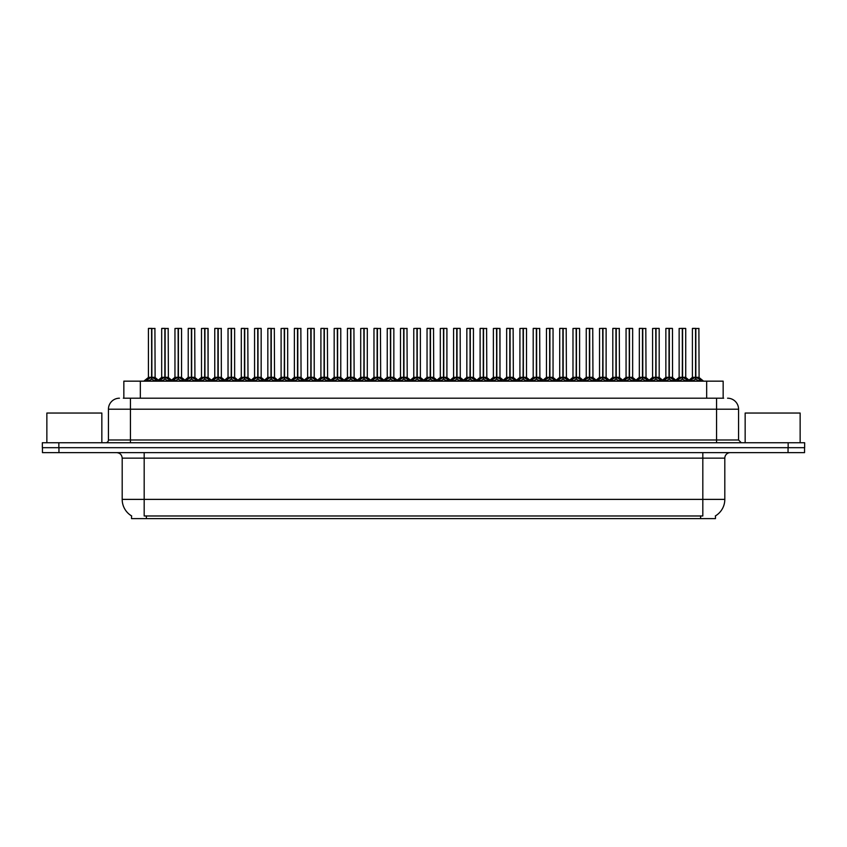 <?xml version="1.0" encoding="UTF-8"?>
<svg xmlns="http://www.w3.org/2000/svg" width="847" height="847" viewBox="0 0 847 847"><rect width="100%" height="100%" fill="white"/><g stroke="black" fill="none" stroke-linecap="round" stroke-linejoin="round"><path stroke-width="1.27" d="M123.842 398.206L123.842 381.161L723.158 381.161L723.158 398.206M715.461 515.887L715.461 518.618L131.539 518.618L131.539 515.887M131.698 515.982A19.248 19.248 0 0 1 122.19 499.381L144.181 499.381L144.181 515.982L702.819 515.982L702.819 499.381L724.81 499.381L724.81 458.142A5.495 5.495 0 0 1 730.315 452.637M122.19 499.381L122.19 458.142C121.862 454.797 120.03 452.965 116.685 452.637M715.302 515.982A19.248 19.248 0 0 0 724.81 499.381M58.951 452.637L804.544 452.637L804.544 447.692L42.456 447.692L42.456 452.637L58.951 452.637L58.951 447.692M804.544 452.637L804.544 447.692M123.598 398.206L723.656 398.206M123.344 398.206L130.438 398.206L130.438 409.207L108.437 409.207L108.437 439.995A2.753 2.753 0 0 1 105.695 442.748M119.438 398.206A11 11 0 0 0 108.437 409.207M727.562 398.206A11 11 0 0 1 738.563 409.207L738.563 439.995L741.305 442.748M58.845 442.748L42.35 442.748L42.35 447.692L58.845 447.692L58.845 442.748L788.155 442.748L788.155 447.692L804.65 447.692L804.65 442.748L788.155 442.748M676.795 381.161L678.68 379.181L682.29 377.317L682.29 379.276L682.481 328.382L685.731 328.488L685.731 377.317L682.576 377.317L686.176 379.181L688.06 381.161M685.615 328.382L682.576 328.488L682.576 379.276L682.481 377.317L685.826 377.529L682.936 377.529M682.29 328.382L679.135 328.488L682.29 328.382L679.135 328.488L679.135 377.317L682.576 377.317M682.386 328.382L682.481 377.317M682.29 328.488L682.428 377.317M681.327 328.382L683.529 328.382M686.176 379.181L686.176 381.161L682.576 379.276M682.29 379.276L678.691 381.171M690.061 381.161L691.946 379.181L695.556 377.317L695.556 379.276L695.747 328.382L692.507 328.382L695.652 328.382L695.652 377.317L699.442 379.181L701.327 381.161M695.842 377.317L695.842 379.276L695.747 377.317L698.997 377.317L695.842 377.317L695.832 328.382M695.556 328.382L692.401 328.488L692.401 377.317L695.747 377.317M696.202 377.529L699.093 377.529L698.881 328.382M695.556 328.488L695.556 377.317L692.401 377.317L689.066 380.155L685.826 377.529L690.316 381.161M695.652 328.382L694.593 328.382M699.431 381.171L695.842 379.276M695.556 379.276L691.957 381.171L691.946 379.181M101.841 442.748L101.841 413.05L46.86 413.05L46.86 442.748M800.14 442.748L800.14 413.05L745.159 413.05L745.159 442.748M650.263 381.161L652.148 379.181L655.747 377.317L655.747 379.276L655.938 328.382L659.188 328.488L659.188 377.317L656.033 377.317L659.644 379.181L661.528 381.161M659.082 328.382L656.033 328.488L656.033 379.276L655.938 377.317L659.294 377.529L656.404 377.529M655.758 328.382L652.592 328.488L655.758 328.382L652.592 328.488L652.592 377.317L656.033 377.317M655.843 328.382L655.938 377.317M655.747 328.488L655.896 377.317M654.795 328.382L656.997 328.382M659.644 379.181L659.644 381.161L656.033 379.276M655.747 379.276L652.158 381.171L652.148 379.181M623.72 381.161L625.615 379.181L629.215 377.317L629.215 379.276L629.406 328.382L632.656 328.488L632.656 377.317L629.501 377.317L633.101 379.181L634.996 381.161M632.55 328.382L629.501 328.488L629.501 379.276L629.406 377.317L632.762 377.529L629.861 377.529M629.215 328.382L626.06 328.488L629.215 328.382L626.06 328.488L626.06 377.317L629.501 377.317M629.31 328.382L629.406 377.317M629.215 328.488L629.363 377.317M628.262 328.382L630.454 328.382M633.101 379.181L633.101 381.161L629.501 379.276M629.215 379.276L625.615 381.171L625.615 379.181M597.188 381.161L599.073 379.181L602.683 377.317L602.683 379.276L602.873 328.382L606.124 328.488L606.124 377.317L602.969 377.317L606.568 379.181L608.453 381.161M606.007 328.382L602.969 328.488L602.969 379.276L602.873 377.317L606.219 377.529L603.329 377.529M602.683 328.382L599.528 328.488L602.683 328.382L599.528 328.488L599.528 377.317L602.969 377.317M602.683 328.488L602.873 377.317M601.719 328.382L603.922 328.382M602.778 328.382L602.82 377.317M606.568 379.181L606.568 381.161L602.969 379.276M602.683 379.276L599.083 381.171L599.073 379.181M570.656 381.161L572.54 379.181L576.14 377.317L576.14 379.276L576.331 328.382L579.592 328.488L579.592 377.317L576.436 377.317L580.036 379.181L581.921 381.161M576.151 328.382L572.985 328.488L576.235 328.382L576.436 379.276L576.426 328.382M576.235 328.382L572.985 328.488L572.985 377.317L576.331 377.317M576.14 328.488L576.288 377.317M575.187 328.382L577.389 328.382M580.036 379.181L580.036 381.161L576.436 379.276M576.14 379.276L572.551 381.171M652.592 328.488L652.592 377.317L655.747 377.317M576.436 328.488L579.475 328.382M663.529 381.161L665.414 379.181L669.014 377.317L669.014 379.276L669.204 328.382L672.349 328.382L669.204 328.382M672.349 328.382L669.31 328.488L669.31 377.36L672.91 379.181L674.794 381.161M669.31 377.36L669.31 379.276L669.204 377.317L672.465 377.317L669.162 377.317M669.024 328.382L665.858 328.488L665.858 377.317L669.109 377.317L669.109 328.382L665.975 328.382L669.109 328.382M672.465 328.488L672.56 377.529L669.67 377.529M669.014 328.488L669.014 377.317L665.869 377.317L662.523 380.155L659.294 377.529L663.773 381.161M668.061 328.382L670.263 328.382M672.91 379.181L672.91 381.161L669.31 379.276M669.014 379.276L665.424 381.171L665.414 379.181M636.997 381.161L638.882 379.181L642.481 377.317L642.481 379.276L642.672 328.382L639.432 328.382L642.577 328.382L642.577 377.317L646.377 379.181L648.262 381.161M642.767 377.317L642.767 379.276L642.672 377.317L645.922 377.317L642.767 377.317L642.767 328.382M642.492 328.382L639.326 328.488L639.326 377.317L642.672 377.317M643.127 377.529L646.028 377.529L645.816 328.382M642.481 328.488L642.481 377.317L639.326 377.317L635.991 380.155L632.762 377.529L637.24 381.161M642.577 328.382L641.528 328.382M646.377 379.181L646.377 381.161L642.767 379.276M642.481 379.276L638.892 381.171L638.882 379.181M610.454 381.161L612.339 379.181L615.949 377.317L615.949 379.276L616.14 328.382L612.9 328.382L616.044 328.382L616.044 377.317L619.835 379.181L621.719 381.161M616.235 377.317L616.235 379.276L616.14 377.317L619.39 377.317L616.235 377.317L616.235 328.382M615.949 328.382L612.794 328.488L612.794 377.317L616.14 377.317M616.595 377.529L619.485 377.529L619.284 328.382M615.949 328.488L615.949 377.317L612.794 377.317L609.459 380.155L606.219 377.529L610.708 381.161M616.044 328.382L614.996 328.382M619.835 379.181L619.835 381.161L616.235 379.276M615.949 379.276L612.349 381.171L612.339 379.181M583.922 381.161L585.806 379.181L589.417 377.317L589.406 379.276L589.607 328.382L586.368 328.382L589.512 328.382L589.512 377.317L593.302 379.181L595.187 381.161M589.703 377.317L589.703 379.276L589.607 377.317L592.858 377.317L589.703 377.317L589.692 328.382M589.417 328.382L586.251 328.488L586.251 377.317L589.607 377.317M590.063 377.529L592.953 377.529L592.741 328.382M589.417 328.488L589.417 377.317L586.262 377.317L582.927 380.155L579.687 377.529L576.796 377.529M589.512 328.382L588.453 328.382M593.292 381.171L589.703 379.276M589.406 379.276L585.817 381.171L585.806 379.181M544.123 381.161L546.008 379.181L549.608 377.317L549.608 379.276L549.798 328.382L553.049 328.488L553.049 377.317L549.894 377.317L553.504 379.181L555.388 381.161M552.943 328.382L549.894 328.488L549.894 379.276L549.798 377.317L553.155 377.529L550.254 377.529M549.618 328.382L546.453 328.488L549.618 328.382L546.453 328.488L546.453 377.317L549.894 377.317M549.703 328.382L549.798 377.317M549.608 328.488L549.756 377.317M548.655 328.382L550.857 328.382M553.504 379.181L553.504 381.161L549.894 379.276M549.608 379.276L546.019 381.171L546.008 379.181M517.581 381.161L519.465 379.181L523.075 377.317L523.075 379.276L523.266 328.382L526.516 328.488L526.516 377.317L523.361 377.317L526.961 379.181L528.846 381.161M526.411 328.382L523.361 328.488L523.361 379.276L523.266 377.317L526.612 377.529L523.721 377.529M523.075 328.382L519.92 328.488L523.075 328.382L519.92 328.488L519.92 377.317L523.361 377.317M523.171 328.382L523.266 377.317M523.075 328.488L523.213 377.317M522.123 328.382L524.314 328.382M526.961 379.181L526.961 381.161L523.361 379.276M523.075 379.276L519.476 381.171L519.465 379.181M491.048 381.161L492.933 379.181L496.533 377.317L496.533 379.276L496.734 328.382L499.984 328.488L499.984 377.317L496.829 377.317L500.429 379.181L502.313 381.161M499.984 328.488L496.829 328.488L496.829 379.276L496.734 377.317L499.984 377.317L499.868 328.382M496.543 328.382L493.378 328.488L496.543 328.382L493.378 328.488L493.378 377.317L496.829 377.317M496.533 328.488L496.734 377.317M495.58 328.382L497.782 328.382M496.638 328.382L496.681 377.317M500.429 379.181L500.429 381.161L496.829 379.276M496.533 379.276L492.943 381.171L492.933 379.181M464.516 381.161L466.401 379.181L470 377.317L470 379.276L470.191 328.382L473.441 328.488L473.441 377.317L470.286 377.317L473.897 379.181L475.781 381.161M473.335 328.382L470.286 328.488L470.286 379.276L470.191 377.317L473.547 377.529L470.657 377.529M470.011 328.382L466.845 328.488L470.011 328.382L466.845 328.488L466.845 377.317L470.286 377.317M470.096 328.382L470.191 377.317M470 328.488L470.149 377.317M469.047 328.382L471.25 328.382M473.897 379.181L473.897 381.161L470.286 379.276M470 379.276L466.411 381.171M557.39 381.161L559.274 379.181L562.874 377.317L562.874 379.276L563.064 328.382L559.835 328.382L562.969 328.382L562.969 377.317L566.77 379.181L568.655 381.161M563.16 377.317L563.16 379.276L563.064 377.317L566.315 377.317L563.16 377.317L563.16 328.382M562.884 328.382L559.719 328.488L559.719 377.317L563.022 377.317M563.53 377.529L566.421 377.529L566.209 328.382M562.874 328.488L562.874 377.317L559.719 377.317L556.384 380.155L553.155 377.529L557.633 381.161M562.969 328.382L561.921 328.382M566.77 379.181L566.77 381.161L563.16 379.276M562.874 379.276L559.285 381.171L559.274 379.181M530.847 381.161L532.742 379.181L536.342 377.317L536.342 379.276L536.532 328.382L533.292 328.382L536.437 328.382L536.437 377.317L540.227 379.181L542.122 381.161M536.627 377.317L536.627 379.276L536.532 377.317L539.783 377.317L536.627 377.317L536.627 328.382M536.342 328.382L533.187 328.488L533.187 377.317L536.532 377.317M536.987 377.529L539.888 377.529L539.677 328.382M536.342 328.488L536.342 377.317L533.187 377.317L529.851 380.155L526.612 377.529L531.101 381.161M536.437 328.382L535.389 328.382M540.227 379.181L540.227 381.161L536.627 379.276M536.342 379.276L532.742 381.171L532.742 379.181M504.314 381.161L506.199 379.181L509.809 377.317L509.809 379.276L510 328.382L506.76 328.382L509.905 328.382L509.905 377.317L513.695 379.181L515.579 381.161M510.095 377.317L510.095 379.276L510 377.317L513.25 377.317L510.095 377.317L510.085 328.382M509.809 328.382L506.654 328.488L506.654 377.317L510 377.317M510.455 377.529L513.346 377.529L513.134 328.382M509.809 328.488L509.809 377.317L506.654 377.317L503.319 380.155L500.079 377.529L497.189 377.529M509.905 328.382L508.846 328.382M513.695 379.181L513.695 381.161L510.095 379.276M509.809 379.276L506.21 381.171L506.199 379.181M477.782 381.161L479.667 379.181L483.266 377.317L483.266 379.276L483.457 328.382L480.228 328.382L483.362 328.382L483.362 377.317L487.163 379.181L489.047 381.161M483.563 377.317L483.563 379.276L483.457 377.317L486.718 377.317L483.563 377.317L483.552 328.382M483.277 328.382L480.111 328.488L480.111 377.317L483.457 377.317M483.923 377.529L486.813 377.529L486.602 328.382M483.266 328.488L483.266 377.317L480.111 377.317L476.776 380.155L473.547 377.529L478.026 381.161M483.362 328.382L482.314 328.382M487.152 381.171L483.563 379.276M483.266 379.276L479.677 381.171L479.667 379.181M546.453 328.488L546.453 377.317L549.608 377.317M519.92 328.488L519.92 377.317L523.075 377.317M437.973 381.161L439.868 379.181L443.468 377.317L443.468 379.276L443.659 328.382L446.909 328.488L446.909 377.317L443.754 377.317L447.354 379.181L449.249 381.161M446.803 328.382L443.754 328.488L443.754 379.276L443.659 377.317L447.015 377.529L444.114 377.529M443.468 328.382L440.313 328.488L443.468 328.382L440.313 328.488L440.313 377.317L443.754 377.317M443.563 328.382L443.659 377.317M443.468 328.488L443.616 377.317M442.515 328.382L444.707 328.382M447.354 379.181L447.354 381.161L443.754 379.276M443.468 379.276L439.868 381.171L439.868 379.181M411.441 381.161L413.325 379.181L416.936 377.317L416.936 379.276L417.126 328.382L420.377 328.488L420.377 377.317L417.222 377.317L420.821 379.181L422.706 381.161M420.26 328.382L417.222 328.488L417.222 379.276L417.126 377.317L420.472 377.529L417.582 377.529M416.936 328.382L413.781 328.488L416.936 328.382L413.781 328.488L413.781 377.317L417.222 377.317M417.031 328.382L417.126 377.317M416.936 328.488L417.073 377.317M415.972 328.382L418.174 328.382M420.821 379.181L420.821 381.161L417.222 379.276M416.936 379.276L413.336 381.171L413.325 379.181M384.909 381.161L386.793 379.181L390.393 377.317L390.393 379.276L390.583 328.382L393.844 328.488L393.844 377.317L390.689 377.317L394.289 379.181L396.174 381.161M393.728 328.382L390.689 328.488L390.689 379.276L390.583 377.317L393.94 377.529L391.049 377.529M390.403 328.382L387.238 328.488L390.403 328.382L387.238 328.488L387.238 377.317L390.689 377.317M390.488 328.382L390.583 377.317M390.393 328.488L390.541 377.317M389.44 328.382L391.642 328.382M394.289 379.181L394.289 381.161L390.689 379.276M390.393 379.276L386.804 381.171L386.793 379.181M358.376 381.161L360.261 379.181L363.861 377.317L363.861 379.276L364.051 328.382L367.302 328.488L367.302 377.317L364.146 377.317L367.757 379.181L369.641 381.161M367.196 328.382L364.146 328.488L364.146 379.276L364.051 377.317L367.407 377.529L364.506 377.529M363.861 328.382L360.706 328.488L363.861 328.382L360.706 328.488L360.706 377.317L364.146 377.317M363.956 328.382L364.051 377.317M363.861 328.488L364.009 377.317M362.908 328.382L365.11 328.382M367.757 379.181L367.757 381.161L364.146 379.276M363.861 379.276L360.261 381.171L360.261 379.181M331.833 381.161L333.718 379.181L337.328 377.317L337.328 379.276L337.519 328.382L340.769 328.488L340.769 377.317L337.614 377.317L341.214 379.181L343.099 381.161M340.663 328.382L337.614 328.488L337.614 379.276L337.519 377.317L340.865 377.529L337.974 377.529M337.328 328.382L334.173 328.488L337.328 328.382L334.173 328.488L334.173 377.317L337.614 377.317M337.424 328.382L337.519 377.317M337.328 328.488L337.466 377.317M336.365 328.382L338.567 328.382M341.214 379.181L341.214 381.161L337.614 379.276M337.328 379.276L333.729 381.171L333.718 379.181M305.301 381.161L307.186 379.181L310.785 377.317L310.785 379.276L310.987 328.382L314.237 328.488L314.237 377.317L311.082 377.317L314.682 379.181L316.566 381.161M314.237 328.488L311.082 328.488L311.082 379.276L310.987 377.317L314.237 377.317L314.121 328.382M310.796 328.382L307.63 328.488L310.796 328.382L307.63 328.488L307.63 377.317L311.082 377.317M310.891 328.382L310.987 377.317M310.785 328.488L310.934 377.317M309.833 328.382L312.035 328.382M314.682 379.181L314.682 381.161L311.082 379.276M310.785 379.276L307.196 381.171L307.186 379.181M451.25 381.161L453.134 379.181L456.734 377.317L456.734 379.276L456.925 328.382L460.069 328.382L456.925 328.382M460.069 328.382L457.02 328.488L457.02 377.36L460.63 379.181L462.515 381.161M457.02 377.36L457.02 379.276L456.925 377.317L460.175 377.317L456.882 377.317M456.745 328.382L453.579 328.488L453.579 377.317L456.829 377.317L456.829 328.382L453.685 328.382L456.829 328.382M460.175 328.488L460.281 377.529L457.38 377.529M456.734 328.488L456.734 377.317L453.579 377.317L450.244 380.155L447.015 377.529L451.493 381.161M455.781 328.382L457.983 328.382M460.63 379.181L460.63 381.161L457.02 379.276M456.734 379.276L453.134 381.171L453.134 379.181M424.707 381.161L426.592 379.181L430.202 377.317L430.202 379.276L430.392 328.382L427.153 328.382L430.297 328.382L430.297 377.317L434.088 379.181L435.972 381.161M430.488 377.317L430.488 379.276L430.392 377.317L433.643 377.317L430.488 377.317L430.477 328.382M430.202 328.382L427.047 328.488L427.047 377.317L430.392 377.317M430.848 377.529L433.738 377.529L433.537 328.382M430.202 328.488L430.202 377.317L427.047 377.317L423.712 380.155L420.472 377.529L424.961 381.161M430.297 328.382L429.238 328.382M434.088 379.181L434.088 381.161L430.488 379.276M430.202 379.276L426.602 381.171M398.175 381.161L400.059 379.181L403.659 377.317L403.659 379.276L403.86 328.382L400.62 328.382L403.765 328.382L403.765 377.317L407.555 379.181L409.44 381.161M403.955 377.317L403.955 379.276L403.86 377.317L407.111 377.317L403.955 377.317L403.945 328.382M403.67 328.382L400.504 328.488L400.504 377.317L403.86 377.317M404.315 377.529L407.206 377.529L406.994 328.382M403.659 328.488L403.659 377.317L400.515 377.317L397.169 380.155L393.94 377.529L398.429 381.161M403.765 328.382L402.706 328.382M407.555 379.181L407.555 381.161L403.955 379.276M403.659 379.276L400.07 381.171L400.059 379.181M371.642 381.161L373.527 379.181L377.127 377.317L377.127 379.276L377.317 328.382L374.088 328.382L377.222 328.382L377.222 377.317L381.023 379.181L382.908 381.161M377.413 377.317L377.413 379.276L377.317 377.317L380.568 377.317L377.413 377.317L377.413 328.382M377.137 328.382L373.972 328.488L373.972 377.317L377.317 377.317M377.783 377.529L380.674 377.529L380.462 328.382M377.127 328.488L377.127 377.317L373.972 377.317L370.637 380.155L367.407 377.529L371.886 381.161M377.222 328.382L376.174 328.382M381.012 381.171L377.413 379.276M377.127 379.276L373.538 381.171L373.527 379.181M345.1 381.161L346.995 379.181L350.594 377.317L350.594 379.276L350.785 328.382L347.545 328.382L350.69 328.382L350.69 377.317L354.48 379.181L356.375 381.161M350.88 377.317L350.88 379.276L350.785 377.317L354.035 377.317L350.88 377.317L350.88 328.382M350.594 328.382L347.439 328.488L347.439 377.317L350.785 377.317M351.24 377.529L354.141 377.529L353.93 328.382M350.594 328.488L350.594 377.317L347.439 377.317L344.104 380.155L340.865 377.529L345.354 381.161M350.69 328.382L349.642 328.382M354.48 379.181L354.48 381.161L350.88 379.276M350.594 379.276L346.995 381.171L346.995 379.181M318.567 381.161L320.452 379.181L324.062 377.317L324.062 379.276L324.253 328.382L321.013 328.382L324.157 328.382L324.157 377.317L327.948 379.181L329.832 381.161M324.348 377.317L324.348 379.276L324.253 377.317L327.503 377.317L324.348 377.317L324.337 328.382M324.062 328.382L320.907 328.488L320.907 377.317L324.253 377.317M324.708 377.529L327.598 377.529L327.387 328.382M324.062 328.488L324.062 377.317L320.907 377.317L317.572 380.155L314.332 377.529L311.442 377.529M324.157 328.382L323.099 328.382M327.948 379.181L327.948 381.161L324.348 379.276M324.062 379.276L320.462 381.171M278.769 381.161L280.653 379.181L284.253 377.317L284.253 379.276L284.444 328.382L287.694 328.488L287.694 377.317L284.539 377.317L288.149 379.181L290.034 381.161M287.588 328.382L284.539 328.488L284.539 379.276L284.444 377.317L287.8 377.529L284.91 377.529M284.264 328.382L281.098 328.488L284.264 328.382L281.098 328.488L281.098 377.317L284.539 377.317M284.348 328.382L284.444 377.317M284.253 328.488L284.401 377.317M283.3 328.382L285.503 328.382M288.149 379.181L288.149 381.161L284.539 379.276M284.253 379.276L280.664 381.171L280.653 379.181M252.226 381.161L254.121 379.181L257.721 377.317L257.721 379.276L257.911 328.382L261.162 328.488L261.162 377.317L258.007 377.317L261.607 379.181L263.502 381.161M261.056 328.382L258.007 328.488L258.007 379.276L257.911 377.317L261.268 377.529L258.367 377.529M257.721 328.382L254.566 328.488L257.721 328.382L254.566 328.488L254.566 377.317L258.007 377.317M257.816 328.382L257.911 377.317M257.721 328.488L257.859 377.317M256.768 328.382L258.96 328.382M261.607 379.181L261.607 381.161L258.007 379.276M257.721 379.276L254.121 381.171L254.121 379.181M225.694 381.161L227.578 379.181L231.189 377.317L231.189 379.276L231.379 328.382L234.63 328.488L234.63 377.317L231.475 377.317L235.074 379.181L236.959 381.161M234.513 328.382L231.475 328.488L231.475 379.276L231.379 377.317L234.725 377.529L231.834 377.529M231.189 328.382L228.034 328.488L231.189 328.382L228.034 328.488L228.034 377.317L231.475 377.317M231.284 328.382L231.379 377.317M231.189 328.488L231.326 377.317M230.225 328.382L232.427 328.382M235.064 381.171L231.475 379.276M231.189 379.276L227.589 381.171L227.578 379.181M199.161 381.161L201.046 379.181L204.646 377.317L204.646 379.276L204.836 328.382L208.087 328.488L208.087 377.317L204.932 377.317L208.542 379.181L210.427 381.161M208.087 328.488L204.932 328.488L204.932 379.276L204.836 377.317L208.087 377.317L207.981 328.382M204.656 328.382L201.491 328.488L204.656 328.382L201.491 328.488L201.491 377.317L204.932 377.317M204.646 328.488L204.794 377.317L204.741 328.382M203.693 328.382L205.895 328.382M204.646 377.317L201.491 377.317L201.491 328.488M208.542 379.181L208.542 381.161L204.932 379.276M204.646 379.276L201.057 381.171L201.046 379.181M172.629 381.161L174.514 379.181L178.114 377.317L178.114 379.276L178.304 328.382L181.554 328.488L181.554 377.317L178.399 377.317L182.01 379.181L183.894 381.161M181.449 328.382L178.399 328.488L178.399 379.276L178.304 377.317L181.66 377.529L178.759 377.529M178.114 328.382L174.958 328.488L178.114 328.382L174.958 328.488L174.958 377.317L178.399 377.317M178.209 328.382L178.304 377.317M178.114 328.488L178.262 377.317M177.161 328.382L179.352 328.382M182.01 379.181L182.01 381.161L178.399 379.276M178.114 379.276L174.514 381.171L174.514 379.181M146.086 381.161L147.971 379.181L151.581 377.317L151.581 379.276L151.772 328.382L148.532 328.382L151.677 328.382L151.677 377.317L155.467 379.181L157.351 381.161M151.867 377.317L151.867 379.276L151.772 377.317L155.022 377.317L151.867 377.317L151.857 328.382M151.581 328.382L148.426 328.488L148.426 377.317L151.772 377.317M152.227 377.529L155.117 377.529L154.916 328.382M151.581 328.488L151.719 377.317M151.677 328.382L150.618 328.382M155.467 379.181L155.467 381.161L151.867 379.276M151.581 379.276L147.981 381.171L147.971 379.181M292.035 381.161L293.92 379.181L297.519 377.317L297.519 379.276L297.71 328.382L294.481 328.382L297.615 328.382L297.615 377.317L301.416 379.181L303.3 381.161M297.805 377.317L297.816 379.276L297.71 377.317L300.971 377.317L297.805 377.317L297.805 328.382M297.53 328.382L294.364 328.488L294.364 377.317L297.71 377.317M298.176 377.529L301.066 377.529L300.854 328.382M297.519 328.488L297.519 377.317L294.364 377.317L291.029 380.155L287.8 377.529L292.279 381.161M297.615 328.382L296.566 328.382M301.416 379.181L301.416 381.161L297.816 379.276M297.519 379.276L293.93 381.171L293.92 379.181M265.503 381.161L267.387 379.181L270.987 377.317L270.987 379.276L271.178 328.382L267.938 328.382L271.082 328.382L271.082 377.317L274.883 379.181L276.768 381.161M271.273 377.317L271.273 379.276L271.178 377.317L274.428 377.317L271.273 377.317L271.273 328.382M270.987 328.382L267.832 328.488L267.832 377.317L271.178 377.317M271.633 377.529L274.534 377.529L274.322 328.382M270.987 328.488L270.987 377.317L267.832 377.317L264.497 380.155L261.268 377.529L265.746 381.161M271.082 328.382L270.034 328.382M274.873 381.171L271.273 379.276M270.987 379.276L267.387 381.171L267.387 379.181M238.96 381.161L240.844 379.181L244.455 377.317L244.455 379.276L244.645 328.382L241.406 328.382L244.55 328.382L244.55 377.317L248.34 379.181L250.225 381.161M244.741 377.317L244.741 379.276L244.645 377.317L247.896 377.317L244.741 377.317L244.73 328.382M244.455 328.382L241.3 328.488L241.3 377.317L244.645 377.317M245.101 377.529L247.991 377.529L247.79 328.382M244.455 328.488L244.455 377.317L241.3 377.317L237.965 380.155L234.725 377.529L239.214 381.161M244.55 328.382L243.491 328.382M248.34 379.181L248.34 381.161L244.741 379.276M244.455 379.276L240.855 381.171L240.844 379.181M212.428 381.161L214.312 379.181L217.912 377.317L217.912 379.276L218.113 328.382L214.873 328.382L218.018 328.382L218.018 377.317L221.808 379.181L223.693 381.161M221.363 328.488L218.208 328.488L218.208 379.276L218.113 377.317L221.363 377.317L221.247 328.382M217.923 328.382L214.757 328.488L214.757 377.317L218.113 377.317M217.912 328.488L217.912 377.317L214.767 377.317L211.422 380.155L208.193 377.529L205.302 377.529M218.018 328.382L216.959 328.382M221.808 379.181L221.808 381.161L218.208 379.276M217.912 379.276L214.323 381.171M185.895 381.161L187.78 379.181L191.38 377.317L191.38 379.276L191.57 328.382L188.341 328.382L191.475 328.382L191.475 377.317L195.276 379.181L197.16 381.161M191.666 377.317L191.666 379.276L191.57 377.317L194.821 377.317L191.666 377.317L191.666 328.382M191.39 328.382L188.225 328.488L188.225 377.317L191.57 377.317M192.036 377.529L194.926 377.529L194.715 328.382M191.38 328.488L191.38 377.317L188.225 377.317L184.89 380.155L181.66 377.529L186.139 381.161M191.475 328.382L190.427 328.382M195.276 379.181L195.276 381.161L191.666 379.276M191.38 379.276L187.79 381.171L187.78 379.181M159.352 381.161L161.248 379.181L164.847 377.317L164.847 379.276L165.038 328.382L161.798 328.382L164.943 328.382L164.943 377.317L168.733 379.181L170.628 381.161M165.133 377.317L165.133 379.276L165.038 377.317L168.288 377.317L165.133 377.317L165.133 328.382M164.847 328.382L161.692 328.488L161.692 377.317L165.038 377.317M165.493 377.529L168.394 377.529L168.182 328.382M164.847 328.488L164.847 377.317L161.692 377.317L158.357 380.155M164.943 328.382L163.895 328.382M168.733 379.181L168.733 381.161L165.133 379.276M164.847 379.276L161.248 381.171L161.248 379.181M307.63 328.488L307.63 377.317L310.785 377.317M254.566 328.488L254.566 377.317L257.721 377.317M218.208 377.317L221.353 377.317L218.568 377.529M700.617 518.618L700.617 515.887M146.383 518.618L146.383 515.887M140.337 398.206L140.337 381.161M706.663 398.206L706.663 381.161M702.819 452.637L702.819 458.142L122.19 458.142M724.81 458.142L702.819 458.142L702.819 499.381L144.181 499.381L144.181 452.637M788.049 452.637L788.049 447.692M130.438 442.748L130.438 439.995L738.563 439.995M108.437 439.995L130.438 439.995L130.438 409.207L716.562 409.207L716.562 442.748M738.563 409.207L716.562 409.207L716.562 398.206M681.92 377.529L679.135 377.317L682.29 377.317M686.758 379.678L686.758 381.161M678.68 379.181L678.68 381.161M678.108 379.678L678.108 381.161M695.186 377.529L692.295 377.529M698.997 328.488L695.842 328.488M699.442 379.181L699.442 381.161M700.024 379.678L700.024 381.161M691.374 379.678L691.374 381.161M655.387 377.529L652.592 377.317L648.008 381.161M660.215 379.678L660.215 381.161M651.565 379.678L651.565 381.161M628.855 377.529L626.06 377.317L629.215 377.317M633.683 379.678L633.683 381.161M625.033 379.678L625.033 381.161M602.312 377.529L599.528 377.317L602.683 377.317M607.151 379.678L607.151 381.161M598.501 379.678L598.501 381.161M575.78 377.529L572.996 377.317L576.14 377.317M584.176 381.161L579.581 377.317L576.436 377.317M580.608 379.678L580.608 381.161M572.54 379.181L572.54 381.161M571.958 379.678L571.958 381.161M668.654 377.529L665.763 377.529M673.481 379.678L673.481 381.161M664.831 379.678L664.831 381.161M642.121 377.529L639.231 377.529M645.922 328.488L642.767 328.488M646.949 379.678L646.949 381.161M638.299 379.678L638.299 381.161M615.589 377.529L612.688 377.529M619.39 328.488L616.235 328.488M620.417 379.678L620.417 381.161M611.767 379.678L611.767 381.161M589.046 377.529L586.156 377.529M592.858 328.488L589.703 328.488M593.302 379.181L593.302 381.161M593.885 379.678L593.885 381.161M585.235 379.678L585.235 381.161M549.248 377.529L546.453 377.317L541.868 381.161M554.076 379.678L554.076 381.161M545.426 379.678L545.426 381.161M522.715 377.529L519.92 377.317L515.336 381.161M527.543 379.678L527.543 381.161M518.893 379.678L518.893 381.161M496.173 377.529L493.388 377.317L496.533 377.317M501.011 379.678L501.011 381.161M492.361 379.678L492.361 381.161M469.64 377.529L466.845 377.317L470 377.317M474.468 379.678L474.468 381.161M466.401 379.181L466.401 381.161M465.818 379.678L465.818 381.161M562.514 377.529L559.623 377.529M566.315 328.488L563.16 328.488M567.342 379.678L567.342 381.161M558.692 379.678L558.692 381.161M535.982 377.529L533.081 377.529M539.783 328.488L536.627 328.488M540.81 379.678L540.81 381.161M532.16 379.678L532.16 381.161M509.439 377.529L506.548 377.529M513.25 328.488L510.095 328.488M514.277 379.678L514.277 381.161M505.627 379.678L505.627 381.161M482.906 377.529L480.016 377.529M486.718 328.488L483.563 328.488M487.163 379.181L487.163 381.161M487.734 379.678L487.734 381.161M479.084 379.678L479.084 381.161M443.108 377.529L440.313 377.317L443.468 377.317M447.936 379.678L447.936 381.161M439.286 379.678L439.286 381.161M416.565 377.529L413.781 377.317L416.936 377.317M421.404 379.678L421.404 381.161M412.754 379.678L412.754 381.161M390.033 377.529L387.238 377.317L390.393 377.317M394.861 379.678L394.861 381.161M386.211 379.678L386.211 381.161M363.501 377.529L360.706 377.317L363.861 377.317M368.329 379.678L368.329 381.161M359.679 379.678L359.679 381.161M336.968 377.529L334.173 377.317L337.328 377.317M341.796 379.678L341.796 381.161M333.146 379.678L333.146 381.161M310.425 377.529L307.641 377.317L303.046 381.161M315.264 379.678L315.264 381.161M306.614 379.678L306.614 381.161M456.374 377.529L453.484 377.529M461.202 379.678L461.202 381.161M452.552 379.678L452.552 381.161M429.842 377.529L426.941 377.529M433.643 328.488L430.488 328.488M434.67 379.678L434.67 381.161M426.592 379.181L426.592 381.161M426.02 379.678L426.02 381.161M403.299 377.529L400.409 377.529M407.111 328.488L403.955 328.488M408.138 379.678L408.138 381.161M399.488 379.678L399.488 381.161M376.767 377.529L373.876 377.529M380.568 328.488L377.413 328.488M381.023 379.181L381.023 381.161M381.595 379.678L381.595 381.161M372.945 379.678L372.945 381.161M350.235 377.529L347.334 377.529M354.035 328.488L350.88 328.488M355.062 379.678L355.062 381.161M346.412 379.678L346.412 381.161M323.692 377.529L320.801 377.529M327.503 328.488L324.348 328.488M328.53 379.678L328.53 381.161M320.452 379.181L320.452 381.161M319.88 379.678L319.88 381.161M283.893 377.529L281.098 377.317L284.253 377.317M288.721 379.678L288.721 381.161M280.071 379.678L280.071 381.161M257.361 377.529L254.566 377.317L249.981 381.161M262.189 379.678L262.189 381.161M253.539 379.678L253.539 381.161M230.818 377.529L228.034 377.317L231.189 377.317M235.074 379.181L235.074 381.161M235.657 379.678L235.657 381.161M227.007 379.678L227.007 381.161M204.286 377.529L201.491 377.317L196.906 381.161M209.114 379.678L209.114 381.161M200.464 379.678L200.464 381.161M177.754 377.529L174.958 377.317L178.114 377.317M182.581 379.678L182.581 381.161M173.931 379.678L173.931 381.161M151.221 377.529L148.426 377.317L151.581 377.317M155.022 328.488L151.867 328.488M156.049 379.678L156.049 381.161M147.399 379.678L147.399 381.161M297.159 377.529L294.269 377.529M300.971 328.488L297.816 328.488M301.987 379.678L301.987 381.161M293.337 379.678L293.337 381.161M270.627 377.529L267.737 377.529M274.428 328.488L271.273 328.488M274.883 379.181L274.883 381.161M275.455 379.678L275.455 381.161M266.805 379.678L266.805 381.161M244.095 377.529L241.194 377.529M247.896 328.488L244.741 328.488M248.923 379.678L248.923 381.161M240.273 379.678L240.273 381.161M217.552 377.529L214.662 377.529M222.39 379.678L222.39 381.161M214.312 379.181L214.312 381.161M213.74 379.678L213.74 381.161M191.02 377.529L188.129 377.529M194.821 328.488L191.666 328.488M195.848 379.678L195.848 381.161M187.198 379.678L187.198 381.161M164.487 377.529L161.586 377.529M168.288 328.488L165.133 328.488M169.315 379.678L169.315 381.161M160.665 379.678L160.665 381.161M679.135 377.317L674.54 381.161M699.093 377.529L703.582 381.161M679.029 377.529L675.8 380.155L672.56 377.529M626.06 377.317L621.476 381.161M599.528 377.317L594.943 381.161M572.996 377.317L568.401 381.161M652.497 377.529L649.257 380.155L646.028 377.529M625.954 377.529L622.725 380.155L619.485 377.529M599.422 377.529L596.193 380.155L592.953 377.529M572.89 377.529L569.65 380.155L566.421 377.529M500.079 377.529L504.568 381.161M493.388 377.317L488.793 381.161M466.845 377.317L462.261 381.161M539.888 377.529L543.118 380.155L546.357 377.529M513.346 377.529L516.585 380.155L519.814 377.529M486.813 377.529L490.053 380.155L493.282 377.529M440.313 377.317L435.729 381.161M413.781 377.317L409.196 381.161M387.238 377.317L382.653 381.161M360.706 377.317L356.121 381.161M334.173 377.317L329.589 381.161M314.332 377.529L318.821 381.161M460.281 377.529L463.51 380.155L466.75 377.529M433.738 377.529L436.978 380.155L440.207 377.529M407.206 377.529L410.446 380.155L413.675 377.529M380.674 377.529L383.903 380.155L387.143 377.529M354.141 377.529L357.37 380.155L360.61 377.529M327.598 377.529L330.838 380.155L334.067 377.529M281.098 377.317L276.514 381.161M228.034 377.317L223.449 381.161M208.193 377.529L212.682 381.161M174.958 377.317L170.374 381.161M148.32 377.529L143.842 381.161M155.117 377.529L159.607 381.161M301.066 377.529L304.295 380.155L307.535 377.529M274.534 377.529L277.763 380.155L281.003 377.529M247.991 377.529L251.231 380.155L254.46 377.529M221.459 377.529L224.699 380.155L227.928 377.529M194.926 377.529L198.156 380.155L201.395 377.529M168.394 377.529L171.623 380.155L174.863 377.529"/></g></svg>

